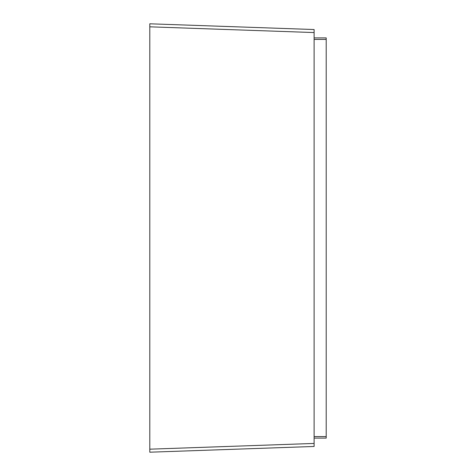 <?xml version="1.0" encoding="UTF-8"?>
<svg xmlns="http://www.w3.org/2000/svg" width="476" height="476" viewBox="0 0 476 476"><rect width="100%" height="100%" fill="white"/><g stroke="black" fill="none" stroke-linecap="round" stroke-linejoin="round"><path stroke-width="0.71" d="M314.106 37.901L326.203 37.901L326.203 438.098L314.106 438.098L326.203 438.098M149.797 452.2L314.106 446.464L314.106 443.442L314.106 446.464L149.797 452.2L149.797 23.8L314.106 29.536L314.106 32.558L314.106 29.536L149.797 23.8M149.797 26.823L314.106 32.558L314.106 443.442L149.797 449.177M326.203 39.419L314.106 39.419M326.203 436.581L314.106 436.581"/></g></svg>
